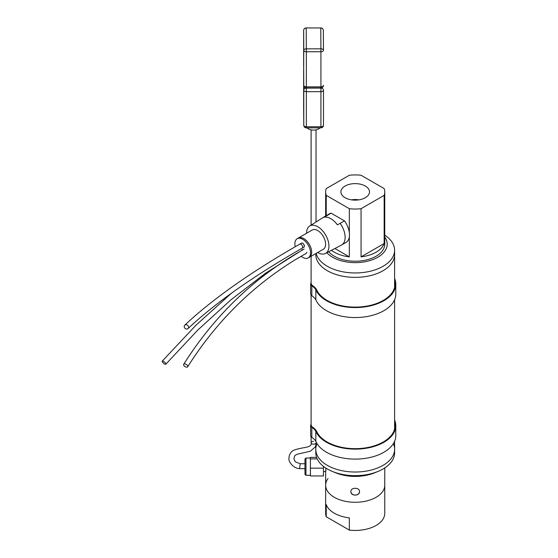 <?xml version="1.0" encoding="UTF-8"?>
<svg xmlns="http://www.w3.org/2000/svg" width="558" height="558" viewBox="0 0 558 558"><rect width="100%" height="100%" fill="white"/><g stroke="black" fill="none" stroke-linecap="round" stroke-linejoin="round"><path stroke-width="0.84" d="M349.336 236.871L349.336 256.861A29.553 17.061 180 0 1 331.466 250.305M349.336 256.861L334.877 248.512M326.235 215.639L326.235 195.363L349.336 208.706L349.336 232.616M384.169 195.363L384.169 243.525A29.553 17.061 180 0 1 376.099 252.202A29.553 17.061 180 0 1 361.061 256.861L361.061 208.706L384.169 195.363A29.553 17.061 -0 0 0 384.755 191.98A29.553 17.061 -0 0 0 384.169 188.597L361.061 175.254A29.553 17.061 -0 0 0 349.336 175.254L326.235 188.597A29.553 17.061 -0 0 0 325.649 191.98A29.553 17.061 -0 0 0 326.235 195.363M384.169 243.525L361.061 256.861M328.732 251.749A29.553 17.061 -0 0 0 376.099 256.227A29.553 17.061 -0 0 0 384.755 244.16L384.755 191.98M349.336 208.706A29.553 17.061 -0 0 0 361.061 208.706M365.309 197.713A14.299 8.258 -0 0 0 369.487 192.245A14.299 8.258 -0 0 0 355.202 183.624A14.299 8.258 -0 0 0 340.917 192.245A14.299 8.258 -0 0 0 350.019 199.576A14.299 8.258 -0 0 0 365.309 197.713M358.913 199.855A13.134 7.582 -0 0 0 351.491 199.855M358.103 199.966A14.159 8.175 -0 0 0 352.3 199.966M383.06 270.707A39.402 22.752 -0 0 0 394.604 254.622A39.402 22.752 180 0 1 370.282 275.638A39.402 22.752 180 0 1 327.337 270.707A39.402 22.752 180 0 1 315.793 254.622A39.402 22.752 -0 0 0 340.122 275.638A39.402 22.752 -0 0 0 383.06 270.707M316.177 253.374A39.402 22.752 -0 0 0 342.696 271.781A39.402 22.752 -0 0 0 383.06 266.299A39.402 22.752 -0 0 0 394.604 250.207A39.402 22.752 -0 0 0 384.755 235.162M326.855 252.732A31.994 18.47 -0 0 0 377.822 257.224A31.994 18.47 -0 0 0 384.755 237.08M394.604 254.601A39.402 22.752 180 0 1 394.604 254.622L394.604 250.207M317.028 443.631A39.402 22.752 -0 0 0 315.793 449.274A39.402 22.752 -0 0 0 327.337 465.358A39.402 22.752 -0 0 0 370.282 470.289A39.402 22.752 -0 0 0 394.604 449.274A39.402 22.752 -0 0 0 393.376 443.631M394.604 449.274A39.402 22.752 -0 0 1 355.202 472.019A39.402 22.752 -0 0 1 315.793 449.274L315.793 452.887A39.402 22.752 -0 0 0 332.387 471.44L335.811 472.842A33.494 19.342 -0 0 0 374.592 472.842L378.01 471.44A39.402 22.752 -0 0 0 394.604 452.887L394.604 441.287M332.387 471.44A39.402 22.752 -0 0 0 378.01 471.44M326.235 504.537A29.553 17.061 0 0 0 349.336 517.873L349.336 530.1L326.235 516.764L326.235 504.537M349.336 530.1A29.553 17.061 0 0 0 384.755 513.374L384.755 467.939M328.034 478.506A29.553 17.061 0 0 0 325.649 485.223A29.553 17.061 0 0 0 355.202 502.284A29.553 17.061 0 0 0 384.755 485.223A29.553 17.061 0 0 1 355.202 502.284A29.553 17.061 0 0 1 325.649 485.223L325.649 471.489M325.649 485.223L325.649 513.374A29.553 17.061 0 0 0 326.235 516.764M337.402 224.846A16.426 9.486 -120 0 0 324.24 217.243L331.061 213.142L344.509 220.905L337.402 224.846M317.662 252.516A15.833 9.144 -120 0 0 317.753 252.572A15.833 9.144 -120 0 0 325.488 253.451L341.524 245.018A16.545 9.549 -120 0 0 341.712 244.913L346.058 242.402A16.545 9.549 -120 0 0 344.509 220.905M341.712 244.913A16.545 9.549 -120 0 0 340.164 223.416M325.488 253.451A15.833 9.144 -120 0 0 325.67 235.071A15.833 9.144 -120 0 0 309.655 226.039A15.833 9.144 -120 0 0 306.558 233.286M326.716 215.646A16.545 9.549 -120 0 0 325.168 216.26A16.545 9.549 -120 0 0 324.979 216.371L309.655 226.039M308.937 257.517A11.104 6.41 -120 0 0 309.369 257.301L323.305 249.259A11.104 6.41 -120 0 0 323.305 236.439A11.104 6.41 -120 0 0 312.201 230.022L298.265 238.071A11.104 6.41 -120 0 0 297.867 238.336M309.369 257.301A11.104 6.41 -120 0 0 309.369 244.481A11.104 6.41 -120 0 0 298.265 238.071M331.061 213.142A16.545 9.549 -120 0 0 329.513 213.749L325.168 216.26M306.754 252.251A2.365 1.367 60 0 1 306.265 253.332M302.004 249.503A2.365 1.367 60 0 1 301.592 250.535M301.487 243.135A2.365 1.367 60 0 1 301.522 243.114A2.365 1.367 60 0 1 303.343 243.741A2.365 1.367 60 0 1 304.375 246.127A2.365 1.367 60 0 1 303.887 247.208A2.365 1.367 60 0 1 303.852 247.222M295.238 246.727A11.069 6.396 60 0 1 297.17 238.74A11.069 6.396 60 0 1 305.7 241.705A11.069 6.396 60 0 1 310.534 252.851A11.069 6.396 60 0 1 308.239 257.915A11.069 6.396 60 0 1 301.118 256.262M308.239 257.915L309.355 257.273A11.069 6.396 -120 0 0 311.65 252.202A11.069 6.396 -120 0 0 306.816 241.063A11.069 6.396 -120 0 0 298.286 238.092L297.17 238.74M164.861 364.151A2.365 0.76 40.4 0 1 162.831 362.595A2.365 0.76 40.4 0 1 162.211 361.152A2.365 0.76 40.4 0 1 164.512 362.114A2.365 0.76 40.4 0 1 165.81 364.221A2.365 0.76 40.4 0 1 164.861 364.151M187.467 367.004A2.365 1.256 31.4 0 1 184.768 366.425A2.365 1.256 31.4 0 1 183.68 364.29A2.365 1.256 31.4 0 1 186.358 364.465A2.365 1.256 31.4 0 1 187.704 366.766A2.365 1.256 31.4 0 1 187.467 367.004M299.786 244.111A2.365 1.367 -120 0 1 300.225 244.006A2.365 1.367 -120 0 1 302.464 246.176A2.365 1.367 -120 0 1 302.15 248.212A2.365 1.367 -120 0 0 302.15 248.212L303.817 247.243A2.365 1.367 -120 0 0 303.817 244.516A2.365 1.367 -120 0 0 301.453 243.149L299.786 244.118A2.365 1.367 -120 0 0 299.786 244.118C250.8 272.13 212.459 299.144 184.761 325.161A2.365 1.988 46 0 1 188.437 326.493A2.365 1.988 46 0 1 188.018 328.585A2.365 1.988 46 0 1 184.942 328.237A2.365 1.988 46 0 1 184.761 325.161M325.844 468.064L325.816 470.882M325.942 468.127L325.963 469.152M359.512 491.549C359.777 496.292 350.619 496.292 350.884 491.549C350.619 487.204 359.777 487.204 359.512 491.549M323.452 471.489L325.816 471.489L325.816 469.278M304.975 463.991L304.975 474.307L305.958 475.29L305.958 458.027L304.975 459.011L304.975 463.991M304.975 465.763L304.975 469.222M310.408 472.054L310.408 475.946L323.452 475.946L323.452 468.162L310.408 468.162L310.408 472.054M316.567 457.379L310.408 457.379L310.408 468.162M323.452 468.162L323.452 466.369M317.181 458.878L310.408 458.878M307.074 127.866A7.387 4.269 0 0 0 313.589 130.091A7.387 4.269 0 0 0 320.076 127.838M303.643 105.518L303.643 70.42A2.56 1.479 0 0 0 303.643 70.427L303.643 105.518A2.56 2.56 0 0 0 303.643 105.525L303.775 125.341A2.56 2.476 -0.8 0 1 303.775 125.313L303.643 105.518A2.56 1.437 179.7 0 0 303.643 105.525L303.643 105.518A2.56 1.479 180 0 1 303.643 105.511M303.705 93.674L303.705 90.096L303.705 93.674M311.099 436.684L311.099 442.738A2.462 1.423 0 0 0 313.945 444.147A2.462 1.423 0 0 0 316.023 442.738M306.202 28.019A2.56 2.476 179.2 0 0 303.643 30.502L303.775 50.29A2.56 1.437 -0.3 0 1 306.342 48.846L306.349 51.761L320.927 51.734L320.92 48.818A2.56 1.437 -0.3 0 1 323.48 50.241A2.56 1.437 -0.3 0 1 323.48 50.248A2.56 1.479 0 0 0 323.48 50.248L323.34 30.425A2.56 2.476 179.2 0 0 320.78 27.984L306.196 27.935L320.78 27.984L320.92 48.818L306.342 48.846L306.202 28.019M323.48 50.234L323.347 30.453A2.56 2.476 179.2 0 0 323.34 30.425A2.56 2.56 0 0 0 320.773 27.9M303.705 62.14L303.712 65.718L303.705 62.14M313.547 441.322A2.462 1.423 0 0 0 311.099 442.773C311.699 444.684 310.506 446.065 307.535 446.93C306.461 447.474 293.85 448.953 291.848 451.548C289.944 453.368 288.988 455.642 288.988 458.362C288.102 461.082 292.915 468.357 299.59 468.657L300.183 463.74L304.975 463.726M311.099 442.773A2.462 1.423 0 0 0 313.617 444.161A2.462 1.423 0 0 0 316.023 442.71M394.604 420.083A40.588 23.429 180 0 1 395.789 425.698A40.588 23.429 180 0 1 360.203 448.953A40.588 23.429 180 0 1 315.842 431.425A19.9 11.488 -0 0 0 311.824 427.344A4.729 2.727 180 0 1 310.639 425.538A4.729 2.727 180 0 1 311.099 424.373M395.789 425.698L395.789 435.672A40.588 23.429 -0 0 1 360.203 458.927A40.588 23.429 -0 0 1 315.842 441.399L315.842 431.425M315.842 441.399A19.9 11.488 -0 0 0 311.824 437.319L311.824 427.344M310.639 425.538L310.639 435.512A4.729 2.727 -0 0 0 311.824 437.319M311.427 425.538A3.941 2.274 -0 0 0 312.417 427.044A20.688 11.941 180 0 1 316.602 431.299A39.799 22.976 -0 0 0 360.091 448.499A39.799 22.976 -0 0 0 395.001 425.698A39.799 22.976 -0 0 0 394.604 422.469M394.604 278.519A40.588 23.429 180 0 1 395.789 284.134A40.588 23.429 180 0 1 360.203 307.388A40.588 23.429 180 0 1 315.842 289.86A19.9 11.488 -0 0 0 311.824 285.78A4.729 2.727 180 0 1 310.639 283.973A4.729 2.727 180 0 1 311.099 282.808M395.789 284.134L395.789 294.108A40.588 23.429 -0 0 1 360.203 317.363A40.588 23.429 -0 0 1 315.842 299.834L315.842 289.86M315.842 299.834A19.9 11.488 -0 0 0 311.824 295.754L311.824 285.78M310.639 283.973L310.639 293.947A4.729 2.727 -0 0 0 311.824 295.754M311.427 283.973A3.941 2.274 -0 0 0 312.417 285.48A20.688 11.941 180 0 1 316.602 289.735A39.799 22.976 -0 0 0 360.091 306.935A39.799 22.976 -0 0 0 395.001 284.134A39.799 22.976 -0 0 0 394.604 280.904M359.512 491.542A4.318 3.522 0 0 1 355.202 495.058A4.318 3.522 0 0 1 350.884 491.542M320.92 127.754L320.92 127.838A2.56 2.56 0 0 0 323.48 125.271L323.48 125.271A2.56 1.479 180 0 1 320.927 126.75L306.349 126.785L306.342 127.866L320.92 127.838L320.927 91.658A2.56 1.479 0 0 0 323.48 90.18A2.56 1.479 0 0 0 323.48 90.173A2.56 2.093 179.6 0 0 323.48 90.159A2.56 2.093 179.6 0 0 320.913 88.087L306.335 88.115A2.56 2.093 179.6 0 0 303.775 90.215L303.775 125.313A2.56 1.479 180 0 0 306.349 126.785L306.349 91.686L320.927 91.658L320.927 86.832L306.349 86.86A2.56 1.479 180 0 1 303.775 85.388A2.56 2.093 179.6 0 0 303.775 85.402A2.56 2.56 0 0 0 306.342 87.948L306.349 51.761A2.56 1.479 0 0 1 303.775 50.29L303.643 65.6A2.56 2.093 -0.4 0 1 303.643 65.6A2.56 1.479 180 0 1 303.643 65.593A2.56 1.479 180 0 1 303.643 65.586L303.643 30.502A2.56 1.479 0 0 1 303.643 30.495A2.56 2.56 0 0 1 306.196 27.935M303.671 70.029A2.56 2.56 0 0 0 303.643 70.42L303.775 90.215A2.56 1.479 0 0 0 306.349 91.686L306.335 87.948L320.92 87.913A2.56 2.56 0 0 0 323.48 85.353A2.56 1.479 180 0 1 323.48 85.353A2.56 1.479 180 0 1 320.927 86.832L320.927 51.734A2.56 1.479 0 0 0 323.48 50.255A2.56 2.56 0 0 0 323.48 50.241L323.48 50.255M323.48 90.145L323.48 90.159A2.56 2.56 0 0 1 323.48 90.18L323.48 125.271L323.48 90.18M303.643 65.621A2.56 2.093 -0.4 0 1 303.643 65.607L303.643 30.495M325.649 215.981L325.649 191.98M394.604 428.921L394.604 299.723M394.604 287.356L394.604 254.622M315.793 449.274L315.793 443.338M231.535 293.152L196.053 325.126L162.211 361.152M300.616 251.093L265.434 273.301L230.991 299.758L197.665 330.176L165.81 364.221M187.704 366.766C216.044 321.952 252.063 286.177 295.761 259.449L306.44 253.227M304.103 249.119C254.964 276.684 214.823 315.075 183.68 364.29M302.143 248.212C253.388 276.112 215.346 302.903 188.018 328.585M310.408 458.027L305.958 458.027M310.408 475.29L305.958 475.29M303.775 125.341A2.56 2.56 0 0 0 306.342 127.866M311.099 129.847L311.099 225.125M311.099 256.303L311.099 285.145M311.099 295.119L311.099 426.71M316.023 129.847L316.023 222.021M303.775 85.402L303.643 65.607A2.56 2.56 0 0 0 303.643 65.607M304.975 468.65L299.597 468.664M300.19 463.74L295.754 462.031L294.519 460.49L293.92 458.446L294.917 455.405L297.421 454.177L310.353 451.227L315.396 446.791L315.793 445.424"/></g></svg>
